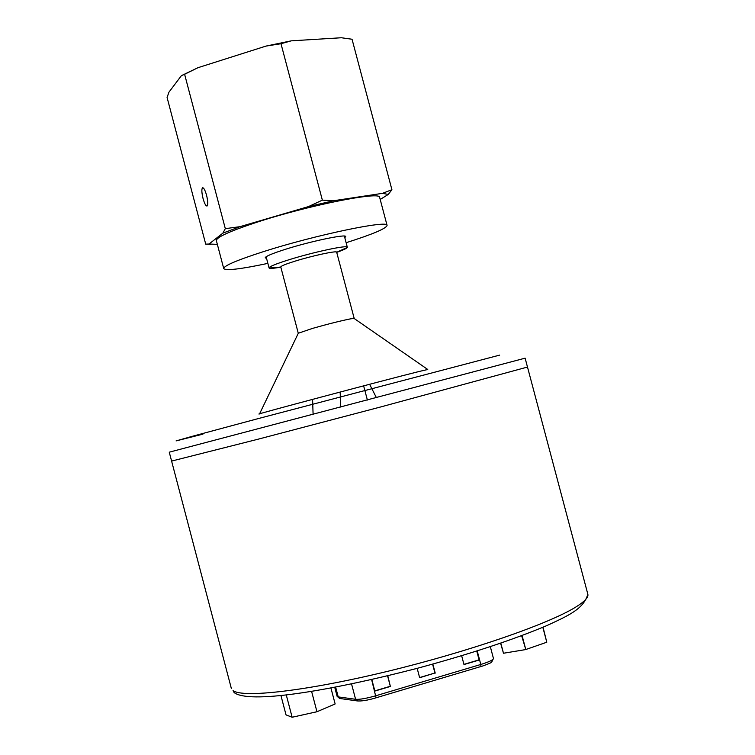 <?xml version="1.0" encoding="UTF-8"?>
<svg xmlns="http://www.w3.org/2000/svg" width="755" height="755" viewBox="0 0 755 755"><rect width="100%" height="100%" fill="white"/><g stroke="black" fill="none" stroke-linecap="round" stroke-linejoin="round"><path stroke-width="1.13" d="M339.608 698.441L337.117 696.327L340.335 698.554M312.532 328.397L298.282 333.257L280.775 266.977C280.926 266.043 285.598 264.127 294.799 261.23C312.211 255.756 337.136 250.405 336.673 252.208L354.199 318.478L350.896 318.78C341.241 320.677 328.453 323.886 312.532 328.397M336.721 252.368C343.402 249.999 346.932 248.348 347.328 247.395L347.328 247.253C348.027 244.686 313.014 252.17 288.58 259.88C275.745 263.939 269.242 266.619 269.063 267.931L269.139 268.053C269.95 268.686 273.848 268.374 280.822 267.138M266.534 258.342L265.213 257.842C265.364 256.407 272.036 253.586 285.22 249.367C310.324 241.345 346.385 233.776 345.705 236.57L344.799 237.665M346.13 242.704C372.677 234.267 386.324 228.501 387.07 225.396C388.9 219.648 314.92 235.107 263.552 251.604C237.155 260.088 223.876 265.741 223.725 268.553C225.896 270.885 240.619 269.157 267.865 263.382M387.07 225.396L379.661 197.442C381.256 190.807 307.115 205.587 255.888 222.565C229.567 231.304 216.383 237.315 216.355 240.59L223.725 268.553M203.048 198.499C201.67 192.695 201.491 189.127 202.519 187.778C203.737 187.599 205.086 190.09 206.568 195.271C207.946 201.085 208.125 204.662 207.087 205.992C205.87 206.162 204.52 203.671 203.048 198.499M184.607 74.273L197.97 67.695L181.379 75.67L184.607 74.273L225.311 228.642L222.885 233.144L239.911 226.689L225.311 228.642M280.992 43.715L266.053 46.074L291.241 40.846L280.992 43.715L322.357 200.141L308.484 206.587L333.54 200.745L382.521 193.337L388.259 194.45L380.199 199.452M382.521 193.337L391.911 189.703L352.047 39.241L341.298 37.75L291.241 40.846M181.379 75.67L168.969 92.148L167.072 97.433L205.719 244.139L210.607 244.346M266.053 46.074L197.97 67.695M239.911 226.689L308.484 206.587M322.357 200.141L333.54 200.745M391.911 189.703L388.259 194.45M217.346 244.356L208.993 244.035L222.885 233.144M205.719 244.139L208.993 244.035M419.601 677.565L434.937 673.007L432.596 664.173M463.938 664.372L479.085 659.87L476.764 651.093M374.81 690.891L390.326 686.276L387.57 675.829M351.547 683.936L355.596 699.29L357.681 700.989M477.217 650.942L480.793 664.476L375.886 695.742C366.401 698.441 359.635 699.63 355.596 699.29L338.221 696.893L335.645 687.135M417.166 668.345L419.648 677.735L434.937 673.007M435.22 673.111L432.841 664.107M479.085 659.87L477.028 651.008M461.664 655.765L463.985 664.551L479.397 659.964M390.326 686.276L387.787 675.772M371.809 679.509L374.857 691.061L390.59 686.389M542.836 627.301L546.79 642.222L543.043 627.216M280.954 695.6L286.032 714.891L292.138 717.25L316.958 711.738L335.135 703.953L330.935 688.022M316.958 711.738L311.607 691.42M546.79 642.222L525.782 649.526L522.073 635.531M525.782 649.526L521.639 635.691M500.81 643.166L503.481 653.245L500.603 643.232M292.138 717.25L286.287 695.006M503.481 653.245L525.338 649.64M259.531 413.929C248.527 416.269 384.446 380.105 419.299 371.441L427.745 369.488M575.659 607.133C584.615 601.603 588.673 597.29 587.834 594.194C583.615 608.87 569.147 615.297 546.941 625.546C513.004 639.862 469.714 654.141 417.062 668.373C326.122 691.816 248.923 703.953 234.135 692.571L233.05 690.598C242.846 698.186 306.436 691.004 387.249 671.422C467.996 651.914 548.517 624.017 575.659 607.133M527.481 367.043L525.121 358.163L169.262 452.179L231.332 688.39M587.834 594.194L527.49 367.053L380.548 406.992L258.04 439.212L171.612 461.079M499.65 355.114L257.936 418.676L191.808 436.437L176.094 440.901L202.916 434.144M376.122 697.78L480.775 666.561L375.99 697.818M371.62 679.557L376.094 697.809C367.572 700.338 361.201 701.357 356.983 700.866M493.459 658.502C493.251 659.927 489.032 661.918 480.793 664.476L480.897 666.542C481.567 666.571 492.637 662.352 491.665 662.135L493.459 658.502L490.335 646.695M298.291 333.285L259.569 413.853M336.702 252.283L347.328 247.395M344.374 236.07L347.328 247.253M313.099 414.401L312.589 399.357M340.741 407.096L340.156 392.043M369.61 384.286L376.405 397.668M363.636 385.852L367.392 400.056M266.119 256.747L269.063 267.931M280.803 267.053L269.139 268.053M357.049 700.895L339.637 698.46M337.117 696.327L334.739 687.305M354.199 318.516L427.67 369.431"/></g></svg>
